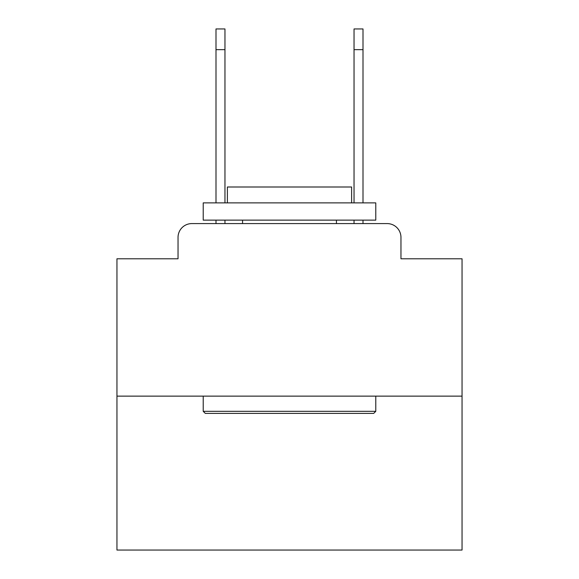 <?xml version="1.0" encoding="UTF-8"?>
<svg xmlns="http://www.w3.org/2000/svg" width="579" height="579" viewBox="0 0 579 579"><rect width="100%" height="100%" fill="white"/><g stroke="black" fill="none" stroke-linecap="round" stroke-linejoin="round"><path stroke-width="0.87" d="M178.035 237.39L178.035 258.784L178.035 237.39A13.802 13.802 0 0 1 191.837 223.588L215.996 223.588L215.996 220.136M462.049 396.137L116.951 396.137L116.951 550.05L462.049 550.05L462.049 258.784L400.965 258.784L400.965 237.39A13.802 13.802 0 0 0 387.163 223.588L191.837 223.588M116.951 396.137L116.951 258.784L178.035 258.784M224.963 220.136L224.963 223.588L235.667 223.588M343.333 223.588L354.037 223.588L354.037 220.136M363.004 220.136L363.004 223.588L387.163 223.588M400.965 258.784L400.965 237.39M373.701 413.392L205.299 413.392L203.222 411.322L375.778 411.322L373.701 413.392M203.222 202.882L375.778 202.882L375.778 220.136L203.222 220.136L203.222 202.882M351.619 202.882L351.619 187.003L227.381 187.003L227.381 202.882M203.222 396.137L203.222 411.322M375.778 396.137L375.778 411.322M242.565 220.136L242.565 223.588M336.435 220.136L336.435 223.588M215.996 202.882L215.996 28.95L224.963 28.95L224.963 202.882M354.037 202.882L354.037 28.95L363.004 28.95L363.004 49.656L354.037 49.656M363.004 202.882L363.004 49.656M215.996 49.656L224.963 49.656"/></g></svg>
